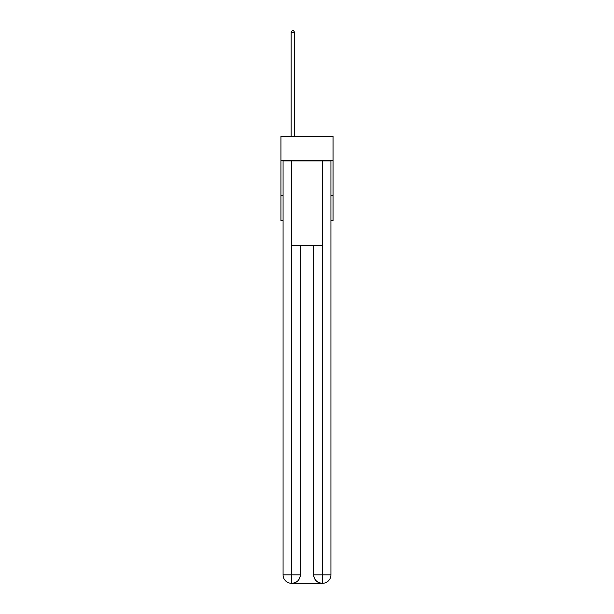 <?xml version="1.0" encoding="UTF-8"?>
<svg xmlns="http://www.w3.org/2000/svg" width="614" height="614" viewBox="0 0 614 614"><rect width="100%" height="100%" fill="white"/><g stroke="black" fill="none" stroke-linecap="round" stroke-linejoin="round"><path stroke-width="0.92" d="M333.041 160.246L333.041 136.316L280.959 136.316L280.959 160.246L333.041 160.246L333.041 220.787L330.931 220.787M283.069 195.444L280.959 195.444L280.959 160.246M333.041 195.444L330.931 195.444M280.959 195.444L280.959 220.787L283.069 220.787M291.512 583.3A8.45 8.45 0 0 1 283.069 574.85L300.315 574.85L300.315 245.423L300.315 574.85A8.45 8.45 0 0 1 291.865 583.3L291.512 583.3A8.45 8.45 0 0 1 283.069 574.85L283.069 160.952L291.727 160.952L291.727 245.423L322.273 245.423L322.273 160.952L291.727 160.952M322.273 160.952L330.931 160.952L330.931 574.85A8.45 8.45 0 0 1 322.488 583.3L322.135 583.3A8.45 8.45 0 0 1 313.685 574.85L313.685 245.423L313.685 574.85C314.115 579.831 316.931 582.648 322.135 583.3L291.865 583.3C297.092 582.755 299.908 579.938 300.315 574.85M313.685 574.85L322.273 574.85L322.342 583.3M291.727 245.423L291.727 583.3M294.682 136.316L294.682 32.527L291.159 32.527L291.159 136.316M291.159 32.527L292.218 30.7L293.622 30.7L294.682 32.527M322.273 245.423L322.273 574.85L330.931 574.85"/></g></svg>
